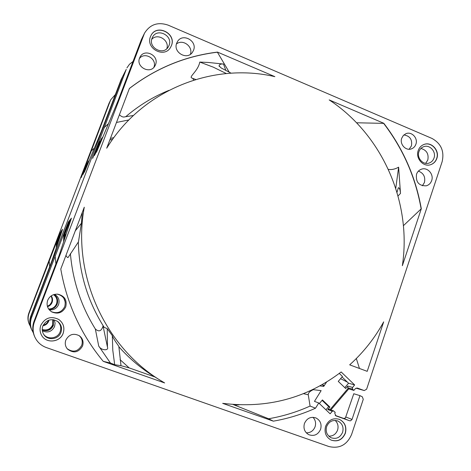 <?xml version="1.0" encoding="UTF-8"?>
<svg xmlns="http://www.w3.org/2000/svg" width="471" height="471" viewBox="0 0 471 471"><rect width="100%" height="100%" fill="white"/><g stroke="black" fill="none" stroke-linecap="round" stroke-linejoin="round"><path stroke-width="0.71" d="M33.323 332.873L31.333 328.946C29.632 324.86 29.549 320.716 31.086 316.512L122.807 76.178L31.086 316.512C29.549 320.716 29.632 324.86 31.333 328.946L31.057 328.322C29.39 324.295 29.308 320.221 30.815 316.082L31.634 317.389L68.377 221.971L69.049 221.129L64.215 234.428L69.508 220.552L70.208 219.669L65.281 233.245L70.685 219.068L71.421 218.15L58.981 255.818L34.053 321.257C32.252 326.209 32.346 331.089 34.348 335.911L34.736 336.812C32.699 331.902 32.599 326.921 34.436 321.87L144.497 33.217C150.025 24.374 157.92 21.69 168.171 25.151L431.925 138.409C441.127 143.502 444.524 151.285 442.122 161.753L366.615 389.223L364.248 390.559L357.324 388.039L355.352 388.663L353.874 390.412L352.596 389.187L352.284 387.845L354.639 384.925L341.163 371.96C306.491 398.313 266.992 408.775 222.677 403.347L273.339 421.162C288.017 418.607 302.076 414.286 315.517 408.198L318.761 402.976L330.13 413.803L332.279 411.271L333.574 410.918L335.234 412.378L334.746 413.214L335.888 415.858L349.535 420.744L350.624 420.791L352.049 419.414L359.956 395.634L362.252 396.729L363.271 399.302L351.619 434.403C347.009 444.942 339.426 448.981 328.87 446.52L46.329 347.551C40.959 345.567 37.097 341.987 34.736 336.812M144.497 33.217L141.347 39.635L117.903 101.171L97.008 151.02L95.96 152.787L101.247 138.927L95.277 153.94L94.271 155.63L99.446 142.054L92.634 158.374L126.246 69.402L121.124 79.499L101.294 131.45L84.368 172.274L88.118 161.747L83.114 174.376L86.817 164.002L81.2 177.591L110.243 100.941L110.815 99.658L115.383 94.536M48.825 309.282C52.787 309.394 55.578 307.657 57.197 304.072C58.386 300.109 57.285 296.936 53.9 294.558C57.285 296.936 58.386 300.109 57.197 304.072C55.578 307.657 52.787 309.394 48.825 309.282M110.815 99.658L108.96 103.473L28.89 313.009C27.559 316.653 27.63 320.251 29.102 323.807L29.308 324.278C27.813 320.68 27.742 317.03 29.09 313.333L60.429 231.973L56.732 242.753L61.754 230.301L57.503 241.9L62.619 229.212L51.698 261.381L30.815 316.082M50.939 296.065C52.14 298.002 52.358 300.051 51.598 302.217L49.955 304.731L47.394 306.338M30.309 326.179L29.308 324.278M47.5 306.686C49.708 305.95 51.251 304.519 52.116 302.388C52.929 300.051 52.634 297.872 51.239 295.847M42.949 325.761C45.693 325.249 47.6 323.724 48.678 321.181L48.984 320.139M126.246 69.402L121.124 79.499M86.817 164.002L87.306 163.408M88.118 161.747L89.196 160.434M53.564 294.669C56.679 297.042 57.662 300.104 56.514 303.848C55.001 307.239 52.375 308.958 48.625 309M52.805 319.668L52.681 324.837C50.479 329.235 47 330.801 42.243 329.517M56.432 243.089L56.284 247.54M56.591 246.616L56.732 242.753M61.248 230.943L61.1 232.015M57.191 242.247L57.073 245.197M57.403 244.225L57.503 241.9M62.095 229.872L61.913 231.208M42.255 329.912C47.2 331.466 50.85 329.935 53.211 325.32L53.205 319.709M48.419 320.345L48.266 320.804C47.312 323.1 45.622 324.572 43.191 325.214M418.395 171.12C423.564 173.087 425.572 176.878 424.43 182.501L422.381 185.78M420.891 148.459C426.614 150.055 428.922 153.899 427.803 159.999L425.672 163.337M126.905 67.912L129.496 64.25L133.022 61.489M176.425 44.003C182.713 38.687 193.328 46.547 190.396 54.306M151.75 39.293C157.614 32.699 169.795 40.341 166.811 48.701M31.887 330.236C30.132 326.009 30.05 321.728 31.634 317.389M49.249 309.824C53.635 310.265 56.75 308.505 58.592 304.537C59.858 300.121 58.522 296.736 54.577 294.375M42.361 330.872C47.736 333.162 51.804 331.725 54.577 326.568L55.089 323.159L54.159 319.868M63.797 234.894L63.603 241.335M64.032 240.033L64.215 234.428M69.508 220.552L69.308 222.035M64.851 233.722L64.692 238.014M65.145 236.63L65.281 233.245M70.685 219.068L70.426 220.999M57.35 294.134C63.779 295.959 66.252 300.104 64.757 306.586C61.783 312.244 57.303 313.933 51.321 311.649M57.362 321.222C60.553 324.083 61.495 327.575 60.188 331.696C57.915 338.59 47.553 340.133 43.544 334.127M383.677 321.864C374.775 338.113 363.441 352.443 349.676 364.848L367.209 371.342L383.677 321.864M164.644 382.947L161.212 380.874C104.427 346.668 71.78 273.834 84.28 207.199L60.777 269.041C66.864 303.76 81.024 334.534 103.255 361.363L164.644 382.947M106.693 148.212L108.666 145.115C144.568 89.031 213.805 62.313 274.876 76.655L217.496 52.093C185.274 56.049 155.913 68.16 129.419 88.424L106.693 148.212M40.824 325.331C39.576 328.858 39.864 332.232 41.695 335.452C46.235 343.842 60.206 342.364 63.179 333.256C64.892 327.628 63.432 323.035 58.793 319.485C51.027 315.764 45.039 317.713 40.824 325.331M176.707 43.126C172.78 52.234 186.905 60.547 192.386 52.411L193.534 50.297C197.537 40.953 182.736 32.717 177.549 41.46L176.707 43.126M47.659 300.398C46.223 305.196 47.559 309.023 51.675 311.873C57.874 314.498 62.561 312.844 65.734 306.909C67.247 300.092 64.592 295.841 57.768 294.169C52.999 293.992 49.632 296.071 47.659 300.398M304.431 423.523C303.177 428.457 304.613 432.172 308.729 434.668C314.122 436.523 318.09 434.715 320.627 429.246C321.887 424.094 320.315 420.32 315.911 417.93C310.677 416.388 306.851 418.248 304.431 423.523M415.893 144.244C418.242 138.168 411.572 131.121 405.896 133.699L403.347 135.46L401.728 138.197C399.414 144.167 405.831 151.167 411.471 148.848C413.609 148.035 415.086 146.499 415.893 144.244M418.219 150.532C415.275 158.221 423.217 167.311 430.571 164.715C433.608 163.708 435.699 161.624 436.835 158.45C439.832 150.596 431.477 141.412 424.053 144.438C421.239 145.51 419.296 147.541 418.219 150.532M416.517 174.246C415.622 182.059 418.854 185.921 426.214 185.827C428.857 185.074 430.677 183.331 431.666 180.605C434.026 174.376 427.668 167.046 421.675 169.118C419.178 169.931 417.459 171.644 416.517 174.246M325.602 426.296C324.077 432.431 325.873 437.006 331.001 440.032C337.536 442.187 342.323 439.943 345.355 433.296C346.892 426.861 344.896 422.21 339.373 419.343C333.068 417.612 328.475 419.926 325.602 426.296M82.543 346.032C83.803 341.899 82.772 338.49 79.446 335.817C73.588 332.862 69.049 334.298 65.822 340.127C64.721 343.436 65.269 346.421 67.465 349.07C73.529 353.609 78.551 352.596 82.543 346.032M155.524 64.71C159.481 55.507 144.409 48.03 140.017 57.068L139.581 58.021C135.707 66.97 150.072 74.577 154.818 66.134L155.524 64.71M150.473 36.667C145.404 48.378 164.138 58.522 170.449 47.565L171.444 45.587C176.643 33.482 156.796 23.526 151.038 35.431L150.473 36.667M329.176 99.905C382.599 135.03 411.99 202.412 402.352 265.715L421.304 208.747C415.705 177.208 403.2 148.718 383.794 123.29L329.176 99.905M318.761 402.976L314.451 401.374L321.134 390.63L312.679 389.599M78.333 242.012C79.057 272.903 87.671 301.346 104.162 327.339L107.229 328.623L107.459 347.156L102.931 325.396M118.851 346.744C129.172 358.372 140.841 368.228 153.852 376.317L161.212 380.874M133.481 115.466L124.892 116.849C123.161 117.391 121.341 116.678 119.428 114.718M128.924 119.917L116.484 122.46M109.814 140.005L112.575 139.381M397.006 192.368L398.331 187.717C399.473 187.764 400.191 189.672 400.491 193.434L398.625 167.17C395.069 169.195 391.637 169.925 388.339 169.366M421.304 208.747L403.412 225.68M398.03 195.942L400.491 193.434M356.535 122.778L383.63 123.361C403.035 148.783 415.534 177.255 421.127 208.783M395.758 188.347L398.625 167.17M125.757 116.684C138.863 105.475 153.275 96.69 169.001 90.332M129.39 88.501C155.866 68.254 185.203 56.149 217.408 52.199L229.165 72.092M225.797 70.273L223.519 64.062L208.288 62.46L199.786 62.072C197.997 71.462 188.023 77.156 192.133 78.127L192.18 78.139M193.687 80.135L192.804 78.374M231.108 73.182L221.164 67.948L219.05 65.858C219.48 64.344 220.964 63.75 223.519 64.062M226.339 73.547L213.31 67.17L199.786 62.072M356.329 358.531L359.455 368.469M322.358 384.53L323.777 386.379L319.874 385.908M323.777 386.379L326.603 382.022M339.273 373.403L342.458 376.464L338.26 381.38L345.69 388.51L347.781 386.049L347.545 386.473L348.257 388.181L330.071 409.587M333.574 410.918L329.076 409.211L327.792 409.558L329.912 407.074L322.423 399.932L319.35 403.535M342.04 376.959L348.558 383.223L354.639 384.925M348.558 383.223L344.79 387.651M322.082 400.332L328.664 406.608L325.938 409.811M359.956 395.634L353.78 393.744L345.373 418.03L343.736 418.454L335.234 415.428M356.158 388.092L358.131 388.793M312.968 417.294C315.44 419.949 316.153 423.093 315.093 426.726C313.427 430.841 310.489 432.878 306.285 432.837M335.169 420.409C337.854 423.052 338.661 426.279 337.583 430.076C335.917 434.203 332.985 436.228 328.787 436.152M328.664 406.608L329.912 407.074M340.574 378.678L347.41 382.122M348.675 388.875L348.257 388.181M353.874 390.412L348.746 388.893M303.454 393.668L308.258 394.757C308.146 392.973 309.806 391.283 313.239 389.682M308.258 394.757L310.077 406.061L315.517 408.198M310.077 406.061C296.86 412.031 283.036 416.264 268.611 418.76L233.121 404.507M273.339 421.162L268.611 418.76M239.103 404.848L234.623 405.031M326.638 426.591C325.396 431.577 326.868 435.286 331.048 437.724C336.318 439.437 340.18 437.612 342.623 432.26C343.865 427.073 342.264 423.317 337.825 420.986C332.703 419.549 328.97 421.421 326.638 426.591M339.303 419.314C344.772 422.204 346.738 426.844 345.208 433.238C342.199 439.843 337.436 442.098 330.93 439.996M154.894 376.959L129.189 367.904L120.847 365.661L114.683 364.713L110.438 363.041L103.231 361.334M78.457 241.847L81.424 223.266L82.301 212.409M118.839 346.532L118.833 346.491C119.599 347.08 113.823 339.927 112.316 335.611L107.229 328.623M112.316 335.611L112.793 350.289L114.683 364.713M120.9 364.784L120.847 365.661M129.189 367.904L120.076 359.673M110.438 363.041L98.71 346.026C101.206 350.818 109.125 350.783 107.459 347.156M98.71 346.026L95.348 329.005C81.053 305.926 72.74 280.804 70.403 253.633M65.958 255.412C67.123 257.449 67.901 258.049 68.277 257.219L68.283 257.207M95.348 329.005C98.769 332.09 101.277 331.266 102.89 326.521M81.424 223.266L75.307 230.808M58.787 319.479C63.414 323.029 64.868 327.616 63.155 333.233C60.188 342.329 46.235 343.818 41.683 335.446M60.947 332.391C62.307 328.01 61.236 324.372 57.727 321.469C51.368 318.166 46.417 319.668 42.861 325.973C41.807 328.982 42.113 331.825 43.774 334.504C47.648 340.963 58.587 339.585 60.947 332.391M403.865 134.953C409.905 135.895 412.431 139.528 411.442 145.857L409.128 149.248M423.965 144.473C431.377 141.536 439.631 150.696 436.658 158.509C435.534 161.641 433.473 163.72 430.482 164.738M434.009 158.05C436.429 151.703 429.699 144.279 423.694 146.693C421.398 147.558 419.808 149.207 418.937 151.644C416.547 157.873 423.011 165.239 428.969 163.101C431.407 162.283 433.09 160.599 434.009 158.05M79.04 335.546C82.036 338.207 82.925 341.475 81.713 345.349C77.98 351.654 73.123 352.773 67.153 348.699M139.41 58.522C144.821 51.351 157.455 59.116 153.864 67.359L153.858 67.371M151.008 35.49C156.819 23.662 176.554 33.635 171.373 45.699L170.414 47.618M169.048 45.416C173.246 35.655 157.273 27.583 152.569 37.144L152.08 38.204C147.971 47.712 163.213 55.902 168.282 46.959L169.048 45.416M53.329 319.721L53.382 325.473C50.968 330.159 47.265 331.678 42.266 330.036M99.446 142.054L100.123 141.235M101.247 138.927L102.725 137.138M49.167 260.799L49.696 266.621M28.89 313.009L29.09 313.333M110.243 100.941L108.96 103.473M94.277 148.165L91.062 151.15M60.429 231.973L60.288 233.004M108.289 123.82L103.967 127.8M143.737 34.931L141.347 39.635M34.053 321.257L34.436 321.87M55.125 255.818L55.902 263.913M63.832 298.214L65.304 302.282M68.377 221.971L68.183 223.395M324.342 385.472L322.6 384.937M347.781 386.049L352.526 387.415M332.279 411.271L327.792 409.558M352.596 389.187L347.851 387.792M357.889 388.722L364.13 390.518M349.535 420.744L343.524 418.395M345.997 417.094L352.049 419.414M106.764 148.029L108.666 145.115M113.852 137.614L110.402 138.468M195.742 79.499L192.139 78.127M219.309 66.499L219.05 65.858M330.901 409.905L348.775 388.858M364.248 390.559L358.007 388.763M118.839 346.491L120.935 364.99M78.469 241.835L68.277 257.219"/></g></svg>
